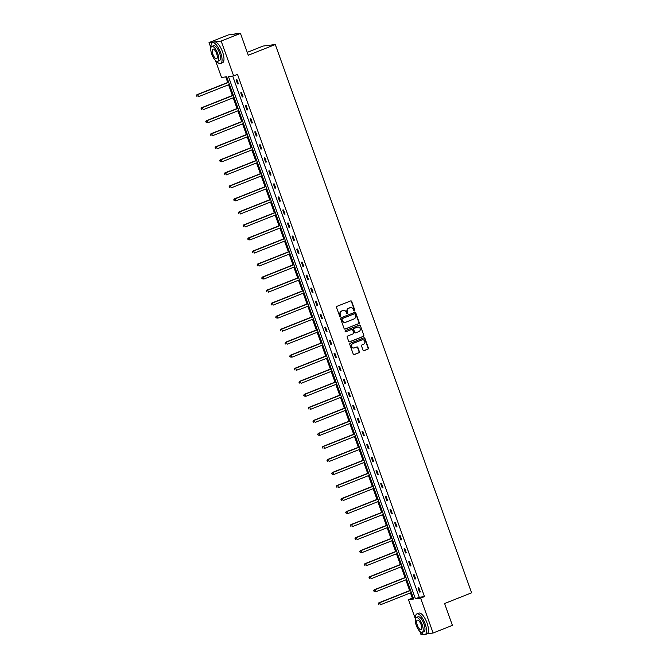 <?xml version="1.0" encoding="UTF-8"?>
<svg xmlns="http://www.w3.org/2000/svg" width="668" height="668" viewBox="0 0 668 668"><rect width="100%" height="100%" fill="white"/><g stroke="black" fill="none" stroke-linecap="round" stroke-linejoin="round"><path stroke-width="1" d="M354.491 310.929A0.61 0.568 82.9 0 0 354.808 310.144L351.694 301.435A0.877 0.81 82.9 0 0 350.642 300.917L337.006 306.32A0.877 0.81 82.9 0 0 336.538 307.447L339.661 316.156A0.61 0.568 82.9 0 0 340.396 316.515A0.61 0.568 82.9 0 0 340.722 315.73L340.313 314.603A2.797 2.597 82.9 0 1 341.799 311.021L342.934 310.57A2.797 2.597 82.9 0 1 346.3 312.232L346.709 313.359A0.61 0.568 82.9 0 0 347.444 313.726A0.61 0.568 82.9 0 0 347.769 312.941L347.36 311.814A2.797 2.597 82.9 0 1 348.846 308.224L349.982 307.773A2.797 2.597 82.9 0 1 353.347 309.443L353.748 310.562A0.61 0.568 82.9 0 0 354.491 310.929M354.19 310.954A0.61 0.568 82.9 0 0 354.483 310.186L351.368 301.477A0.877 0.81 82.9 0 0 350.667 300.909M340.096 316.548A0.61 0.568 82.9 0 0 340.388 315.772L340.313 314.603M347.143 313.751A0.61 0.568 82.9 0 0 347.435 312.983L347.36 311.814M363.041 350.157A0.877 0.81 82.9 0 0 364.093 350.675L367.918 349.155A0.877 0.81 82.9 0 0 368.377 348.036L364.92 338.367A0.877 0.81 82.9 0 0 363.868 337.849L350.224 343.252A0.877 0.81 82.9 0 0 349.765 344.371L353.23 354.048A0.877 0.81 82.9 0 0 354.282 354.566L358.9 352.737A0.877 0.81 82.9 0 0 359.367 351.61L357.881 347.477A0.877 0.81 82.9 0 0 356.829 346.959L354.541 347.861A2.338 2.171 82.9 0 1 351.652 346.208A2.338 2.171 82.9 0 1 352.971 343.477L361.947 339.92A2.338 2.171 82.9 0 1 364.837 341.573A2.338 2.171 82.9 0 1 363.517 344.304L362.023 344.897A0.877 0.81 82.9 0 0 361.555 346.016L363.041 350.157M210.879 47.754L209.026 42.568L228.322 34.92L240.463 33.4L248.279 55.244L275.291 44.522L471.608 592.808L444.596 603.521L452.411 625.365L433.115 633.014L427.194 633.757M240.463 33.4L221.166 41.049L233.65 75.918L228.448 76.57L415.429 598.795L420.631 598.144L433.115 633.014M232.664 76.043L419.287 597.267L424.489 596.616L237.507 74.39L233.65 75.918M424.489 596.616L420.631 598.144M358.791 323.663A0.877 0.81 82.9 0 0 359.25 322.544L355.785 312.874A0.877 0.81 82.9 0 0 354.733 312.348L341.097 317.759A0.877 0.81 82.9 0 0 340.638 318.878L344.095 328.556A0.877 0.81 82.9 0 0 345.147 329.074L358.457 323.704A0.877 0.81 82.9 0 0 358.925 322.586L355.459 312.908A0.877 0.81 82.9 0 0 354.758 312.34M360.353 325.617L363.818 335.294A0.877 0.81 82.9 0 1 363.35 336.413L349.715 341.816A0.877 0.81 82.9 0 1 348.663 341.298L347.185 337.165A0.877 0.81 82.9 0 1 347.644 336.037L353.172 333.85A0.877 0.81 82.9 0 0 353.639 332.731L352.654 329.984A0.877 0.81 82.9 0 0 351.602 329.458L345.849 331.745A0.61 0.568 82.9 0 1 345.089 331.311A0.61 0.568 82.9 0 1 345.439 330.593L359.3 325.099A0.877 0.81 82.9 0 1 360.353 325.617L363.818 335.294M423.145 634.266L420.974 634.533L419.88 631.477M209.026 42.568L221.166 41.049M275.291 44.522L263.159 46.042L247.244 52.355M225.726 76.912L227.721 82.49M228.539 84.769L232.389 95.516M233.207 97.795L237.048 108.542M237.866 110.83L241.716 121.576M242.534 123.856L246.383 134.602M247.202 136.882L251.043 147.628M251.861 149.916L255.71 160.662M256.529 162.942L260.378 173.688M261.196 175.968L265.037 186.714M265.856 189.002L269.705 199.74M270.523 202.028L274.373 212.775M275.191 215.054L279.032 225.801M279.85 228.08L283.7 238.827M284.518 241.115L288.367 251.861M289.186 254.141L293.027 264.887M293.845 267.167L297.694 277.913M298.512 280.201L302.362 290.947M303.18 293.227L307.021 303.973M307.839 306.253L311.689 316.999M312.507 319.287L316.356 330.034M317.175 332.313L321.016 343.06M321.834 345.339L325.683 356.086M326.502 358.374L330.351 369.112M331.169 371.4L335.01 382.146M335.829 384.426L339.678 395.172M340.496 397.452L344.346 408.198M345.164 410.486L349.005 421.232M349.823 423.512L353.673 434.258M354.491 436.538L358.34 447.284M359.159 449.572L363 460.319M363.818 462.598L367.667 473.345M368.486 475.624L372.335 486.371M373.153 488.659L377.002 499.397M377.812 501.685L381.662 512.431M382.48 514.711L386.329 525.457M387.148 527.737L390.997 538.483M391.807 540.771L395.656 551.517M396.475 553.797L400.324 564.543M401.142 566.823L404.992 577.57M405.802 579.857L409.651 590.604M410.469 592.883L412.348 598.136L413.333 598.01M415.354 618.835L408.49 599.664L413.692 599.012L226.711 76.787L221.509 77.438L215.405 60.396M412.348 598.136L408.49 599.664M419.287 597.267L415.429 598.795M419.512 592.048L418.018 587.873L418.836 587.773L420.331 591.948L419.512 592.048L420.264 591.748M414.845 579.022L413.35 574.847L414.177 574.739L415.671 578.914L414.845 579.022L415.596 578.722M410.185 565.988L408.691 561.813L409.509 561.713L411.004 565.888L410.185 565.988L410.937 565.696M405.518 552.962L404.023 548.787L404.841 548.687L406.336 552.862L405.518 552.962L406.269 552.661M400.85 539.936L399.355 535.761L400.182 535.653L401.677 539.827L400.85 539.936L401.602 539.635M396.191 526.902L394.696 522.727L395.514 522.626L397.009 526.801L396.191 526.902L396.942 526.609M391.523 513.876L390.029 509.701L390.847 509.6L392.341 513.775L391.523 513.876L392.275 513.575M386.856 500.85L385.361 496.675L386.188 496.566L387.682 500.75L386.856 500.85L387.607 500.549M382.196 487.815L380.702 483.64L381.52 483.54L383.014 487.715L382.196 487.815L382.948 487.523M377.529 474.789L376.034 470.614L376.852 470.514L378.347 474.689L377.529 474.789L378.28 474.497M372.861 461.763L371.366 457.588L372.193 457.48L373.688 461.663L372.861 461.763L373.612 461.463M368.202 448.737L366.707 444.554L367.525 444.454L369.02 448.629L368.202 448.737L368.953 448.437M363.534 435.703L362.039 431.528L362.858 431.428L364.352 435.603L363.534 435.703L364.285 435.411M358.866 422.677L357.372 418.502L358.198 418.402L359.693 422.577L358.866 422.677L359.618 422.376M354.207 409.651L352.712 405.476L353.531 405.367L355.025 409.542L354.207 409.651L354.959 409.35M349.539 396.617L348.045 392.442L348.863 392.341L350.358 396.516L349.539 396.617L350.291 396.324M344.872 383.591L343.377 379.416L344.204 379.315L345.698 383.49L344.872 383.591L345.623 383.29M340.212 370.565L338.718 366.39L339.536 366.281L341.031 370.456L340.212 370.565L340.964 370.264M335.545 357.53L334.05 353.355L334.868 353.255L336.363 357.43L335.545 357.53L336.296 357.238M330.877 344.504L329.382 340.329L330.209 340.229L331.704 344.404L330.877 344.504L331.629 344.212M326.218 331.478L324.723 327.303L325.541 327.195L327.036 331.378L326.218 331.478L326.969 331.178M321.55 318.452L320.055 314.269L320.874 314.169L322.368 318.344L321.55 318.452L322.302 318.152M316.882 305.418L315.388 301.243L316.214 301.143L317.709 305.318L316.882 305.418L317.634 305.126M312.223 292.392L310.729 288.217L311.547 288.117L313.041 292.292L312.223 292.392L312.975 292.091M307.556 279.366L306.061 275.191L306.879 275.082L308.374 279.257L307.556 279.366L308.307 279.065M302.888 266.332L301.393 262.157L302.212 262.056L303.715 266.231L302.888 266.332L303.639 266.039M298.229 253.306L296.734 249.131L297.552 249.03L299.047 253.205L298.229 253.306L298.98 253.005M293.561 240.28L292.066 236.105L292.885 235.996L294.379 240.171L293.561 240.28L294.312 239.979M288.893 227.245L287.399 223.07L288.217 222.97L289.72 227.145L288.893 227.245L289.645 226.953M284.234 214.219L282.739 210.044L283.558 209.944L285.052 214.119L284.234 214.219L284.986 213.927M279.566 201.193L278.072 197.018L278.89 196.91L280.385 201.093L279.566 201.193L280.318 200.893M274.899 188.167L273.404 183.984L274.222 183.884L275.725 188.059L274.899 188.167L275.65 187.867M270.239 175.133L268.745 170.958L269.563 170.858L271.058 175.033L270.239 175.133L270.991 174.841M265.572 162.107L264.077 157.932L264.895 157.832L266.39 162.007L265.572 162.107L266.323 161.806M260.904 149.081L259.409 144.906L260.228 144.797L261.731 148.972L260.904 149.081L261.656 148.78M256.245 136.047L254.75 131.872L255.568 131.771L257.063 135.946L256.245 136.047L256.996 135.754M251.577 123.021L250.082 118.846L250.901 118.745L252.395 122.92L251.577 123.021L252.329 122.72M246.909 109.995L245.415 105.82L246.233 105.711L247.736 109.886L246.909 109.995L247.661 109.694M242.25 96.96L240.756 92.785L241.574 92.685L243.069 96.86L242.25 96.96L243.002 96.668M237.583 83.934L236.088 79.759L236.906 79.659L238.401 83.834L237.583 83.934L238.334 83.634M350.416 307.647A2.797 2.597 82.9 0 0 349.656 307.814L349.982 307.773M347.034 311.856A2.797 2.597 82.9 0 1 348.521 308.265L349.656 307.814M343.369 310.445A2.797 2.597 82.9 0 0 342.609 310.612L342.934 310.57M339.987 314.645A2.797 2.597 82.9 0 1 341.473 311.063L342.609 310.612M345.147 329.074L344.822 329.115A0.877 0.81 82.9 0 0 344.822 329.115L358.457 323.704M355.05 314.194A0.61 0.568 82.9 0 0 354.316 313.826L342.342 318.578A0.61 0.568 82.9 0 0 342.016 319.362L342.442 320.548A2.797 2.597 82.9 0 0 345.807 322.21L353.99 318.97A2.797 2.597 82.9 0 0 355.476 315.379L355.05 314.194M345.055 322.377A2.797 2.597 82.9 0 1 342.116 320.59L341.69 319.404A0.61 0.568 82.9 0 1 342.016 318.619L353.99 313.868M349.364 341.866A0.877 0.81 82.9 0 0 349.389 341.857L363.025 336.455A0.877 0.81 82.9 0 0 363.484 335.336M351.276 329.499L351.602 329.458A0.877 0.81 82.9 0 0 351.276 329.499L345.849 331.745M358.916 331.57A2.338 2.171 82.9 0 0 357.839 327.061A2.338 2.171 82.9 0 0 357.347 327.186L354.182 328.439A0.877 0.81 82.9 0 0 353.714 329.558L354.7 332.305A0.877 0.81 82.9 0 0 355.752 332.823L358.916 331.57M357.672 327.086A2.338 2.171 82.9 0 0 357.013 327.228L357.347 327.186M355.401 332.873A0.877 0.81 82.9 0 1 354.374 332.347L353.389 329.6A0.877 0.81 82.9 0 1 353.856 328.481L357.013 327.228M360.027 325.658A0.877 0.81 82.9 0 0 359.326 325.091M362.281 339.82A2.338 2.171 82.9 0 0 361.622 339.962L361.947 339.92M353.881 348.003A2.338 2.171 82.9 0 1 352.637 343.519L361.622 339.962M353.923 354.616A0.877 0.81 82.9 0 0 353.948 354.608L358.574 352.779A0.877 0.81 82.9 0 0 359.033 351.652L357.555 347.519A0.877 0.81 82.9 0 0 356.854 346.942M363.743 350.725A0.877 0.81 82.9 0 0 363.759 350.717L367.592 349.197A0.877 0.81 82.9 0 0 368.051 348.078L364.586 338.409A0.877 0.81 82.9 0 0 363.885 337.841M228.623 82.131L196.926 94.697L197.745 94.597L198.488 96.685L229.441 84.41M228.69 82.323L197.745 94.597L196.392 95.691L197.018 96.493L196.718 95.649M196.392 95.691L196.926 94.697M243.494 41.867A10.863 3.925 68.4 0 1 244.062 43.336A10.863 3.925 68.4 0 1 244.546 44.814M237.424 33.776A11.131 4.016 -111.6 0 0 235.72 33.575L234.201 34.185M216.474 61.18A11.131 4.016 -111.6 0 0 220.615 63.518A11.131 4.016 -111.6 0 0 220.615 52.655A11.131 4.016 -111.6 0 0 212.416 42.827A11.131 4.016 -111.6 0 0 210.996 47.361M220.615 63.518L222.544 62.75A11.131 4.016 -111.6 0 0 222.544 51.895A11.131 4.016 -111.6 0 0 214.344 42.059L212.416 42.827M211.789 46.426L213.56 45.716A8.016 2.897 68.4 0 1 219.471 52.797A8.016 2.897 68.4 0 1 219.471 60.621L217.693 61.322A8.016 2.897 -111.6 0 0 217.693 53.507A8.016 2.897 -111.6 0 0 211.789 46.426A8.016 2.897 -111.6 0 0 211.789 54.242A8.016 2.897 -111.6 0 0 217.693 61.322M212.833 54.108A5.169 1.862 -111.6 0 0 216.641 58.675A5.169 1.862 -111.6 0 0 216.641 53.632A5.169 1.862 -111.6 0 0 212.833 49.073A5.169 1.862 -111.6 0 0 212.833 54.108M447.969 612.948A10.863 3.925 68.4 0 1 448.537 614.418A10.863 3.925 68.4 0 1 449.021 615.896M420.949 632.262A11.131 4.016 -111.6 0 0 425.099 634.6A11.131 4.016 -111.6 0 0 425.09 623.737A11.131 4.016 -111.6 0 0 416.89 613.909A11.131 4.016 -111.6 0 0 415.471 618.451M425.099 634.6L427.027 633.832A11.131 4.016 -111.6 0 0 427.027 622.977A11.131 4.016 -111.6 0 0 418.819 613.14L416.89 613.909M416.264 617.508L418.034 616.806A8.016 2.897 68.4 0 1 423.946 623.887A8.016 2.897 68.4 0 1 423.946 631.703L422.168 632.404A8.016 2.897 -111.6 0 0 422.168 624.588A8.016 2.897 -111.6 0 0 416.264 617.508A8.016 2.897 -111.6 0 0 416.264 625.323A8.016 2.897 -111.6 0 0 422.168 632.404M417.316 625.198A5.169 1.862 -111.6 0 0 421.124 629.757A5.169 1.862 -111.6 0 0 421.124 624.722A5.169 1.862 -111.6 0 0 417.316 620.154A5.169 1.862 -111.6 0 0 417.316 625.198M233.282 95.157L201.586 107.732L202.412 107.623L203.155 109.711L234.101 97.445M233.357 95.357L202.412 107.623L201.06 108.725L201.686 109.519L201.385 108.684M201.06 108.725L201.586 107.732M237.95 108.191L206.253 120.758L207.072 120.657L207.823 122.745L238.768 110.471M238.017 108.383L207.072 120.657L205.719 121.751L206.345 122.545L206.045 121.71M205.719 121.751L206.253 120.758M242.618 121.217L210.921 133.784L211.739 133.683L212.482 135.771L243.436 123.496M242.684 121.409L211.739 133.683L210.387 134.777L211.013 135.571L210.712 134.736M210.387 134.777L210.921 133.784M247.277 134.243L215.58 146.818L216.407 146.709L217.15 148.797L248.095 136.531M247.352 134.443L216.407 146.709L215.054 147.812L215.68 148.605L215.38 147.77M215.054 147.812L215.58 146.818M251.945 147.277L220.248 159.844L221.066 159.744L221.818 161.831L252.763 149.557M252.011 147.469L221.066 159.744L219.714 160.838L220.34 161.631L220.039 160.796M219.714 160.838L220.248 159.844M256.612 160.303L224.916 172.87L225.734 172.77L226.477 174.857L257.43 162.583M256.679 160.495L225.734 172.77L224.381 173.864L225.007 174.657L224.707 173.822M224.381 173.864L224.916 172.87M261.271 173.329L229.575 185.904L230.402 185.796L231.145 187.883L262.09 175.617M261.347 173.53L230.402 185.796L229.049 186.898L229.675 187.691L229.374 186.856M229.049 186.898L229.575 185.904M265.939 186.364L234.243 198.93L235.061 198.83L235.812 200.918L266.757 188.643M266.006 186.556L235.061 198.83L233.708 199.924L234.334 200.717L234.042 199.882M233.708 199.924L234.243 198.93M270.607 199.39L238.91 211.956L239.728 211.856L240.472 213.944L271.425 201.669M270.674 199.582L239.728 211.856L238.376 212.95L239.002 213.743L238.701 212.908M238.376 212.95L238.91 211.956M275.266 212.416L243.569 224.982L244.396 224.882L245.139 226.97L276.084 214.704M275.341 212.608L244.396 224.882L243.043 225.976L243.67 226.778L243.369 225.943M243.043 225.976L243.569 224.982M279.934 225.442L248.237 238.017L249.055 237.908L249.807 240.004L280.752 227.73M280.001 225.642L249.055 237.908L247.703 239.01L248.329 239.804L248.037 238.969M247.703 239.01L248.237 238.017M284.601 238.476L252.905 251.043L253.723 250.943L254.466 253.03L285.42 240.756M284.668 238.668L253.723 250.943L252.37 252.036L252.997 252.83L252.696 251.995M252.37 252.036L252.905 251.043M289.261 251.502L257.564 264.069L258.391 263.969L259.134 266.056L290.079 253.782M289.336 251.694L258.391 263.969L257.038 265.062L257.664 265.856L257.364 265.021M257.038 265.062L257.564 264.069M293.928 264.528L262.232 277.103L263.05 276.995L263.802 279.082L294.747 266.816M293.995 264.728L263.05 276.995L261.697 278.097L262.324 278.89L262.031 278.055M261.697 278.097L262.232 277.103M298.596 277.562L266.899 290.129L267.718 290.029L268.469 292.116L299.414 279.842M298.663 277.754L267.718 290.029L266.365 291.123L266.991 291.916L266.691 291.081M266.365 291.123L266.899 290.129M303.255 290.588L271.559 303.155L272.385 303.055L273.129 305.142L304.074 292.868M303.33 290.78L272.385 303.055L271.033 304.149L271.659 304.942L271.358 304.107M271.033 304.149L271.559 303.155M307.923 303.614L276.226 316.189L277.045 316.081L277.796 318.168L308.741 305.902M307.99 303.815L277.045 316.081L275.692 317.183L276.318 317.976L276.026 317.141M275.692 317.183L276.226 316.189M312.591 316.649L280.894 329.215L281.712 329.115L282.464 331.203L313.409 318.928M312.657 316.841L281.712 329.115L280.36 330.209L280.986 331.002L280.685 330.167M280.36 330.209L280.894 329.215M317.25 329.675L285.553 342.241L286.38 342.141L287.123 344.229L318.068 331.954M317.325 329.867L286.38 342.141L285.027 343.235L285.654 344.028L285.353 343.193M285.027 343.235L285.553 342.241M321.918 342.701L290.221 355.267L291.039 355.167L291.791 357.255L322.736 344.989M321.984 342.893L291.039 355.167L289.687 356.261L290.313 357.063L290.021 356.228M289.687 356.261L290.221 355.267M326.585 355.727L294.889 368.302L295.707 368.193L296.458 370.289L327.404 358.015M326.652 355.927L295.707 368.193L294.354 369.295L294.98 370.089L294.68 369.254M294.354 369.295L294.889 368.302M331.244 368.761L299.548 381.328L300.375 381.228L301.118 383.315L332.063 371.041M331.32 368.953L300.375 381.228L299.022 382.321L299.648 383.115L299.347 382.28M299.022 382.321L299.548 381.328M335.912 381.787L304.216 394.354L305.034 394.254L305.785 396.341L336.73 384.067M335.979 381.979L305.034 394.254L303.681 395.347L304.307 396.141L304.015 395.306M303.681 395.347L304.216 394.354M340.58 394.813L308.883 407.388L309.701 407.28L310.453 409.367L341.398 397.101M340.647 395.013L309.701 407.28L308.349 408.382L308.975 409.175L308.674 408.34M308.349 408.382L308.883 407.388M345.239 407.847L313.542 420.414L314.369 420.314L315.112 422.401L346.057 410.127M345.314 408.039L314.369 420.314L313.016 421.408L313.643 422.201L313.342 421.366M313.016 421.408L313.542 420.414M349.907 420.873L318.21 433.44L319.028 433.34L319.78 435.427L350.725 423.153M349.974 421.065L319.028 433.34L317.676 434.434L318.302 435.227L318.01 434.392M317.676 434.434L318.21 433.44M354.574 433.899L322.878 446.475L323.696 446.366L324.448 448.453L355.393 436.187M354.641 434.1L323.696 446.366L322.343 447.468L322.97 448.261L322.669 447.426M322.343 447.468L322.878 446.475M359.234 446.934L327.537 459.5L328.364 459.4L329.107 461.488L360.052 449.213M359.309 447.126L328.364 459.4L327.011 460.494L327.637 461.287L327.337 460.452M327.011 460.494L327.537 459.5M363.901 459.96L332.205 472.526L333.023 472.426L333.775 474.514L364.72 462.239M363.968 460.152L333.023 472.426L331.67 473.52L332.297 474.313L332.004 473.478M331.67 473.52L332.205 472.526M368.569 472.986L336.872 485.552L337.691 485.452L338.442 487.54L369.387 475.274M368.636 473.186L337.691 485.452L336.338 486.546L336.964 487.348L336.664 486.513M336.338 486.546L336.872 485.552M373.228 486.012L341.532 498.587L342.358 498.487L343.101 500.574L374.047 488.3M373.303 486.212L342.358 498.487L341.006 499.58L341.632 500.374L341.331 499.539M341.006 499.58L341.532 498.587M377.896 499.046L346.199 511.613L347.018 511.513L347.769 513.6L378.714 501.326M377.963 499.238L347.018 511.513L345.665 512.606L346.291 513.4L345.999 512.565M345.665 512.606L346.199 511.613M382.564 512.072L350.867 524.639L351.685 524.539L352.437 526.626L383.382 514.352M382.63 512.264L351.685 524.539L350.333 525.632L350.959 526.426L350.658 525.591M350.333 525.632L350.867 524.639M387.223 525.098L355.526 537.673L356.353 537.565L357.096 539.652L388.041 527.386M387.298 525.298L356.353 537.565L355 538.667L355.626 539.46L355.326 538.625M355 538.667L355.526 537.673M391.891 538.132L360.194 550.699L361.012 550.599L361.764 552.686L392.709 540.412M391.966 538.325L361.012 550.599L359.66 551.693L360.286 552.486L359.994 551.651M359.66 551.693L360.194 550.699M396.558 551.158L364.862 563.725L365.68 563.625L366.431 565.712L397.376 553.438M396.625 551.35L365.68 563.625L364.327 564.719L364.953 565.512L364.653 564.677M364.327 564.719L364.862 563.725M401.217 564.184L369.521 576.76L370.348 576.651L371.091 578.739L402.036 566.472M401.293 564.385L370.348 576.651L368.995 577.753L369.621 578.546L369.32 577.711M368.995 577.753L369.521 576.76M405.885 577.219L374.189 589.786L375.007 589.685L375.758 591.773L406.703 579.498M405.96 577.411L375.007 589.685L373.654 590.779L374.28 591.572L373.988 590.737M373.654 590.779L374.189 589.786M410.553 590.245L378.856 602.812L379.674 602.711L380.426 604.799L411.371 592.524M410.62 590.437L379.674 602.711L378.322 603.805L378.948 604.598L378.647 603.763M378.322 603.805L378.856 602.812"/></g></svg>
